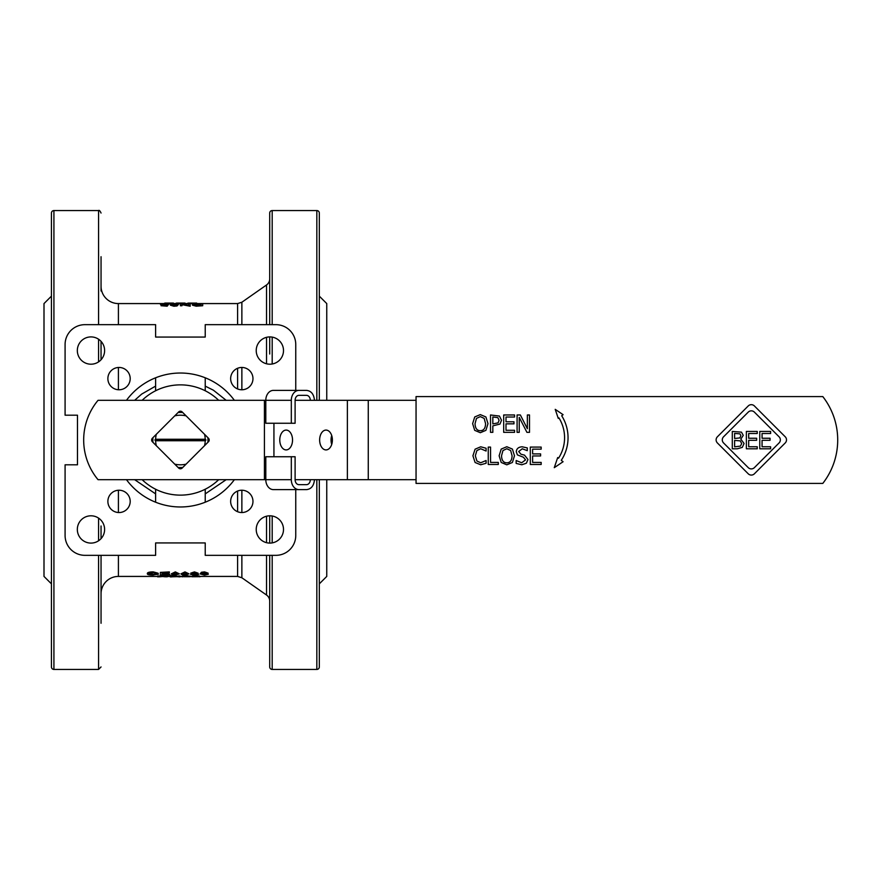 <?xml version="1.0" encoding="UTF-8"?>
<svg xmlns="http://www.w3.org/2000/svg" width="880" height="880" viewBox="0 0 880 880"><rect width="100%" height="100%" fill="white"/><g stroke="black" fill="none" stroke-linecap="round" stroke-linejoin="round"><path stroke-width="1.32" d="M142.153 400.312A55.121 55.121 0 0 1 218.68 400.312M319.319 291.016L319.319 296.142L326.755 303.578L326.755 400.312M51.436 491.656L51.436 296.142L44 303.578L44 576.422L51.436 583.858L51.436 525.976M101.046 359.744L101.046 341.352L101.046 359.744M269.709 354.024L269.709 336.908M319.319 388.344L319.319 354.024M126.478 400.312A66.968 66.968 0 0 1 234.366 400.312M205.953 378.092L205.403 377.872M155.419 390.874A2.475 2.475 0 0 0 155.617 389.895L155.617 377.795L154.891 378.092M107.877 378.62A11.165 11.165 0 0 1 119.031 367.455A11.165 11.165 0 0 1 130.196 378.62A11.165 11.165 0 0 1 119.031 389.774A11.165 11.165 0 0 1 107.877 378.62M77.33 350.548A13.64 13.64 0 0 1 90.97 336.908A13.64 13.64 0 0 1 104.61 350.548A13.64 13.64 0 0 1 90.97 364.199A13.64 13.64 0 0 1 77.33 350.548M119.031 512.545A11.165 11.165 0 0 1 107.877 501.38A11.165 11.165 0 0 1 119.031 490.226A11.165 11.165 0 0 1 130.196 501.38A11.165 11.165 0 0 1 119.031 512.545M90.97 543.092A13.64 13.64 0 0 1 77.33 529.452A13.64 13.64 0 0 1 90.97 515.801A13.64 13.64 0 0 1 104.61 529.452A13.64 13.64 0 0 1 90.97 543.092M252.967 501.38A11.165 11.165 0 0 1 241.802 512.545A11.165 11.165 0 0 1 230.648 501.38A11.165 11.165 0 0 1 241.802 490.226A11.165 11.165 0 0 1 252.967 501.38M283.503 529.452A13.64 13.64 0 0 1 269.863 543.092A13.64 13.64 0 0 1 256.223 529.452A13.64 13.64 0 0 1 269.863 515.801A13.64 13.64 0 0 1 283.503 529.452M241.802 367.455A11.165 11.165 0 0 1 252.967 378.62A11.165 11.165 0 0 1 241.802 389.774A11.165 11.165 0 0 1 230.648 378.62A11.165 11.165 0 0 1 241.802 367.455M269.863 336.908A13.64 13.64 0 0 1 283.503 350.548A13.64 13.64 0 0 1 269.863 364.199A13.64 13.64 0 0 1 256.223 350.548A13.64 13.64 0 0 1 269.863 336.908M316.833 400.312L316.833 210.573A2.475 2.475 0 0 1 319.319 213.048L319.319 256.707M319.319 623.293L319.319 666.952A2.475 2.475 0 0 1 316.833 669.427L272.195 669.427A2.475 2.475 0 0 1 269.709 666.952L269.709 555.335M319.319 666.952L319.319 479.688M319.319 400.312L319.319 213.048M269.709 324.665L269.709 213.048A2.475 2.475 0 0 1 272.195 210.573L272.195 324.665M269.709 515.801L269.709 543.092M101.046 291.016L101.046 256.707M51.436 213.048A2.475 2.475 0 0 1 53.922 210.573L53.922 669.427A2.475 2.475 0 0 1 51.436 666.952L51.436 213.048M295.757 489.61L295.757 535.491A19.844 19.844 0 0 1 275.913 555.335L205.227 555.335L205.227 542.938L155.617 542.938L155.617 555.335L84.931 555.335A19.844 19.844 0 0 1 65.087 535.491L65.087 464.805L77.484 464.805L77.484 415.195L65.087 415.195L65.087 344.509A19.844 19.844 0 0 1 84.931 324.665L155.617 324.665L155.617 337.062L205.227 337.062L205.227 324.665L275.913 324.665A19.844 19.844 0 0 1 295.757 344.509L295.757 390.39M101.046 593.78A17.358 17.358 0 0 1 118.415 576.422L118.415 555.335M101.046 525.976L101.046 538.648M101.046 555.335L101.046 623.293M101.046 286.22A17.358 17.358 0 0 0 118.415 303.578L118.415 324.665M266.541 555.335L266.541 595.034A7.436 7.436 0 0 1 269.709 601.128M241.868 324.665L241.868 302.236L266.541 284.966A7.436 7.436 0 0 0 269.709 278.872M152.966 442.365A27.555 27.555 0 0 1 152.966 437.635L152.361 438.251A2.475 2.475 0 0 0 152.361 441.749L174.746 464.145A24.805 24.805 0 0 0 186.087 464.145L208.483 441.749A2.475 2.475 0 0 0 208.483 438.251L207.878 437.635A27.555 27.555 0 0 1 207.878 442.365M174.746 464.145L178.057 467.456A27.555 27.555 0 0 0 182.776 467.456L182.171 468.061A2.475 2.475 0 0 1 178.662 468.061L178.057 467.456M207.878 437.635L186.087 415.855A24.805 24.805 0 0 0 174.746 415.855L152.966 437.635M186.087 415.855L182.776 412.544A27.555 27.555 0 0 0 178.057 412.544L178.662 411.939A2.475 2.475 0 0 1 182.171 411.939L182.776 412.544M292.534 440A9.922 6.38 90 0 1 286.154 449.922A9.922 6.38 90 0 1 279.774 440A9.922 6.38 90 0 1 286.154 430.078A9.922 6.38 90 0 1 292.534 440M331.716 435.556A9.922 6.38 -90 0 0 331.034 440A9.922 6.38 -90 0 0 331.716 444.444M332.387 440A9.922 6.38 90 0 1 326.018 449.922A9.922 6.38 90 0 1 319.638 440A9.922 6.38 90 0 1 326.018 430.078A9.922 6.38 90 0 1 332.387 440M416.053 400.312L295.108 400.312L295.108 423.258L291.313 423.258L291.313 400.312A9.922 7.601 -90 0 1 293.535 393.294A9.922 7.601 -90 0 1 298.914 390.39L273.405 390.39A9.922 7.601 90 0 0 268.026 393.294A9.922 7.601 90 0 0 265.804 400.312L265.804 423.258L291.313 423.258M314.457 479.688C313.896 485.727 311.289 489.038 306.625 489.61L298.914 489.61A9.922 7.601 -90 0 1 293.535 486.706A9.922 7.601 -90 0 1 291.313 479.688L291.313 456.742L295.108 456.742L295.108 479.688L416.053 479.688M295.108 479.688A4.961 3.795 90 0 0 296.219 483.197A4.961 3.795 90 0 0 298.914 484.649L306.515 484.649A4.961 3.795 90 0 0 309.199 483.197A4.961 3.795 90 0 0 310.31 479.688M310.31 400.312A4.961 3.795 90 0 0 309.199 396.803A4.961 3.795 90 0 0 306.515 395.351L298.914 395.351A4.961 3.795 90 0 0 296.219 396.803A4.961 3.795 90 0 0 295.108 400.312M291.313 456.742L265.804 456.742L265.804 479.688A9.922 7.601 90 0 0 268.026 486.706A9.922 7.601 90 0 0 273.405 489.61L298.914 489.61M205.227 493.889L226.171 479.688M134.662 479.688L155.617 493.889M191.763 576.752L198.374 576.708L192.038 576.598L193.237 576.015L199.408 576.015L193.787 576.477L199.991 576.697L192.038 576.257M192.038 576.598L193.237 575.52L199.408 576.015M199.408 576.059L199.991 576.697M157.718 575.993L167.97 576.07L157.718 576.873L157.718 575.993L167.97 576.565M180.917 573.859L184.965 571.901L188.991 573.859L184.965 575.047L182.138 574.827L180.917 573.859L184.965 572.374L188.991 573.859M149.039 573.331L153.043 574.321L158.312 573.815L153.186 575.047C149.281 575.036 147.334 574.629 147.345 573.815C147.598 572.902 149.556 572.407 153.208 572.33L158.103 573.221L153.175 572.693L149.039 573.815L153.043 574.805L158.312 574.299M147.345 573.815L147.345 573.331C147.598 572.418 149.556 571.923 153.208 571.857L158.103 573.221M160.369 572.385L169.356 571.912L169.356 572.759L162.019 572.759L168.894 573.155L168.894 573.947L162.019 574.277L169.642 574.277L169.642 575.014L160.369 575.014L160.369 572.385L169.356 572.385M171.281 573.859L175.329 571.901L179.366 573.859L175.329 575.047L172.513 574.827L171.281 573.859L175.329 572.374L179.366 573.859M190.553 574.42L197.054 574.354L193.567 573.903L196.504 573.155L194.469 572.693L190.707 573.166L194.436 572.374L198.066 573.166L196.361 573.727L198.671 574.354L194.502 575.047L190.553 574.42L197.054 573.87M193.567 573.903L193.721 573.133L196.504 572.671M190.707 573.166L194.436 571.901L198.066 573.166M197.846 573.408L198.671 574.354M200.112 573.925L201.443 572.253L204.567 571.901L208.087 573.133L203.192 572.792L201.63 573.804L204.644 573.441L208.307 574.277L204.424 575.047L200.112 573.925L201.443 572.737L204.567 572.374L208.087 573.133M201.63 573.32L206.459 573.067M207.031 573.155L208.307 574.277M170.225 575.993L178.431 576.774L178.431 575.993L179.993 575.993L179.993 576.873L171.798 576.279L171.798 576.873L170.225 576.873L170.225 575.498L178.431 576.279M178.431 575.993L179.993 575.993M171.798 576.279L172.854 576.422M182.072 576.598L183.403 575.652L186.516 575.498L190.047 576.312L183.579 576.554L190.267 576.708L182.072 576.598L190.047 576.312M190.047 576.125L190.267 576.708M298.914 390.39L306.625 390.39C311.289 390.962 313.896 394.273 314.457 400.312M529.507 432.344L526.922 432.344L519.244 417.373L519.244 432.344L517.088 432.344L517.088 414.975L520.366 414.975L527.362 428.725L527.362 414.975L529.507 414.975L529.507 432.344M503.69 432.344L503.69 414.975L514.558 414.975L514.558 417.032L506 417.032L506 421.784L513.975 421.784L513.975 423.841L506 423.841L506 430.287L514.558 430.287L514.558 432.344L503.69 432.344M485.584 423.654L484.165 418.407L480.326 416.614L476.465 418.407L475.046 423.654C475.2 428.285 476.96 430.639 480.326 430.705C483.681 430.639 485.43 428.285 485.584 423.654M485.903 416.955L487.993 423.654L485.903 430.342L480.304 432.707L474.705 430.342L472.637 423.654L474.727 416.955L480.304 414.612L485.903 416.955M530.31 464.464L530.31 447.095L541.178 447.095L541.178 449.152L532.62 449.152L532.62 453.904L540.595 453.904L540.595 455.961L532.62 455.961L532.62 462.407L541.178 462.407L541.178 464.464L530.31 464.464M521.851 464.772L516.153 463.419L516.153 460.515L521.686 462.77L525.558 459.877L523.413 457.215L517.407 454.894L516.285 451.759C516.527 448.69 518.474 447.04 522.126 446.787L527.285 447.909L527.285 450.67L522.28 448.789L518.694 451.517L520.96 454.212L524.513 455.136L527.967 459.503L526.383 463.188L521.851 464.772M754.402 467.621L779.064 442.959A4.356 4.356 0 0 0 779.064 436.788L754.402 412.126A4.356 4.356 0 0 0 748.231 412.126L723.569 436.788A4.356 4.356 0 0 0 723.569 442.959L748.231 467.621A4.356 4.356 0 0 0 754.402 467.621M717.398 436.788L748.231 405.955A4.356 4.356 0 0 1 754.402 405.955L785.224 436.788A4.356 4.356 0 0 1 785.224 442.959L754.402 473.792A4.356 4.356 0 0 1 748.231 473.792L717.398 442.959A4.356 4.356 0 0 1 717.398 436.788M554.279 467.676L557.689 457.567L558.525 458.205A37.697 37.697 0 0 0 558.932 417.879L558.261 418.385L555.214 409.343L563.09 414.667L561.693 415.745A41.162 41.162 0 0 1 561.275 460.328L563.09 461.725L554.279 467.676M740.861 435.677L739.97 433.862L734.613 433.411L734.613 438.493L739.882 437.91L740.861 435.677M741.675 443.575L740.267 440.869L734.613 440.418L734.613 446.831L740.421 446.105L741.675 443.575M744.084 443.476L742.28 447.392L737.286 448.8L732.303 448.8L732.303 431.442L741.466 432.146L743.259 435.358L740.828 439.153L744.084 443.476M746.372 448.8L746.372 431.442L757.229 431.442L757.229 433.499L748.682 433.499L748.682 438.251L756.657 438.251L756.657 440.308L748.682 440.308L748.682 446.754L757.229 446.754L757.229 448.8L746.372 448.8M759.77 448.8L759.77 431.442L770.627 431.442L770.627 433.499L762.069 433.499L762.069 438.251L770.055 438.251L770.055 440.308L762.069 440.308L762.069 446.754L770.627 446.754L770.627 448.8L759.77 448.8M480.689 464.772L475.101 462.495L472.923 455.796L475.09 449.185L480.733 446.787L486.09 448.25L486.09 451.033L480.711 448.756L476.872 450.549L475.321 455.796L476.927 461.043L480.711 462.77L486.09 460.515L486.09 463.276L480.689 464.772M498.3 464.464L488.246 464.464L488.246 447.095L490.545 447.095L490.545 462.407L498.3 462.407L498.3 464.464M512.072 455.774L510.653 450.527L506.814 448.734L502.964 450.527L501.534 455.774C501.688 460.405 503.448 462.759 506.814 462.825C510.169 462.759 511.929 460.405 512.072 455.774M512.402 449.086L514.481 455.774L512.402 462.462L506.803 464.827L501.204 462.462L499.136 455.774L501.215 449.086L506.803 446.732L512.402 449.086M499.092 420.277L497.838 417.637L492.833 416.977L492.833 423.896L498.102 422.851L499.092 420.277M501.501 420.211L499.983 424.061L492.833 425.865L492.833 432.344L490.523 432.344L490.523 414.975L499.433 416.064L501.501 420.211M822.811 396.594A70.686 70.686 0 0 1 822.811 483.406L416.053 483.406L416.053 396.594L822.811 396.594M291.313 400.312L98.043 400.312A62.007 62.007 0 0 0 98.043 479.688L291.313 479.688M182.776 467.456L186.087 464.145M178.057 412.544L174.746 415.855M205.216 439.252L205.964 440L154.869 440L155.628 439.252L205.216 439.252A24.805 24.805 0 0 0 204.567 434.335M205.964 440L205.216 440.748L155.628 440.748L154.869 440M204.567 445.665A24.805 24.805 0 0 0 205.216 440.748M155.628 440.748A24.805 24.805 0 0 0 156.277 445.665M156.277 434.335A24.805 24.805 0 0 0 155.628 439.252M204.204 576.422L212.289 576.422M146.08 576.422L155.551 576.422M159.368 576.158L165.044 576.301L159.368 576.829L159.368 576.158L165.044 576.796M165.044 576.301L166.287 576.07M182.479 573.859L184.943 572.693L187.429 573.859L184.965 574.838L182.479 573.859M182.479 573.375L184.965 574.343L187.429 573.375M162.019 573.947L162.019 574.761L169.642 574.761M162.019 572.759L162.019 573.639L168.894 573.639M172.854 573.859L175.307 572.693L177.793 573.859L175.329 574.838L172.854 573.859M172.854 573.375L175.329 574.343L177.793 573.375M201.861 574.288L204.325 573.738L206.734 574.299L201.861 574.288M201.861 573.793L206.734 573.815M183.821 576.708L188.694 576.719L183.821 576.708M165.836 576.818L167.409 576.752M171.798 576.807L177.518 576.642M169.631 576.422L170.225 576.741M179.454 576.411L182.776 576.807M199.507 576.807L200.97 576.422M226.171 400.312L213.433 390.225L205.227 386.111M155.617 386.111L141.669 394.097L134.662 400.312M178.343 304.601L177.012 305.965L173.888 306.24L170.368 305.173L175.263 305.437L176.836 304.689L170.148 304.348L174.031 303.831L178.343 304.601L173.888 305.745L170.368 305.173M176.836 305.173L172.546 305.404M170.753 305.173L170.148 304.348M190.19 305.734L181.984 304.172L181.984 305.734L180.411 305.734L180.411 303.853L188.617 305.239L188.617 303.853L190.19 303.853L190.19 306.229L181.984 304.656M181.984 305.734L180.411 305.734M188.617 305.239L188.617 304.348M202.697 305.734L196.207 306.196L192.434 305.162L198.209 303.853L202.697 303.853L202.697 305.734L194.392 305.536L192.434 304.667M168.641 304.238L162.041 304.348L168.377 304.612L167.167 305.712L161.007 305.712L166.628 304.854L160.424 304.37L164.659 303.831L168.377 304.733M167.046 304.755L162.041 304.843M168.377 304.612L167.167 306.196L161.007 305.712M162.866 305.426L160.424 304.37M192.027 303.721L196.68 303.226L192.027 303.721L187.924 303.116L196.68 303.083M176.033 303.226L185.02 303.721L176.033 303.721L183.37 303.094L175.758 303.578M164.472 303.226L173.459 303.721L164.472 303.721L171.809 303.094L164.197 303.578M176.594 304.348L171.721 304.337L176.594 304.348M176.594 304.832L171.721 304.821M201.047 305.459L201.047 304.513L195.371 304.623L201.047 304.018L201.047 305.459L196.328 305.415L194.128 304.678L195.371 304.128M195.371 304.623L194.128 305.162M195.041 303.094L189.541 303.116L195.041 303.171M189.662 303.083L187.319 303.578M192.027 303.226L187.924 303.116M155.617 502.205L155.617 490.105A2.475 2.475 0 0 0 155.419 489.126M205.227 377.795L205.227 389.895A2.475 2.475 0 0 0 205.425 390.874M205.425 489.126A2.475 2.475 0 0 0 205.227 490.105L205.227 502.205L205.953 501.908M326.755 479.688L326.755 576.422L319.319 583.858L319.319 588.984M319.319 491.656L319.319 525.976M234.366 479.688A66.968 66.968 0 0 1 126.478 479.688M218.68 479.688A55.121 55.121 0 0 1 142.153 479.688M316.833 479.688L316.833 669.427M272.195 669.427L272.195 555.335M272.195 542.894L272.195 516.01M272.195 363.99L272.195 337.106M101.046 213.048C99.968 210.738 99.132 209.913 98.571 210.573L98.571 324.665M98.571 339.218L98.571 361.889M98.571 518.111L98.571 540.782M98.571 555.335L98.571 669.427L53.922 669.427M118.415 389.763L118.415 367.466M118.415 512.534L118.415 490.237M266.541 516.219L266.541 542.674M266.541 284.966L266.541 324.665M266.541 337.326L266.541 363.781M237.6 555.335L237.6 576.422L241.868 577.764L241.868 555.335M241.868 512.545L241.868 490.226M241.868 389.774L241.868 367.455M241.868 302.236L237.6 303.578L237.6 324.665M237.6 368.28L237.6 388.949M273.933 456.742L273.933 423.258M347.369 400.312L347.369 479.688M237.6 491.051L237.6 511.72M368.269 479.688L368.269 400.312M264.429 400.312L264.429 479.688M241.868 577.764L266.541 595.034M237.6 576.422L199.991 576.422M191.763 576.422L190.267 576.422M182.072 576.422L179.993 576.422M170.225 576.422L167.97 576.422M157.718 576.422L118.415 576.422M237.6 303.578L196.68 303.578M187.924 303.578L185.02 303.578M176.033 303.578L173.459 303.578M164.472 303.578L118.415 303.578M185.02 303.083L176.506 303.083M173.459 303.083L164.945 303.083M98.571 210.573L53.922 210.573M98.571 669.427L101.046 666.952M316.833 210.573L272.195 210.573"/></g></svg>
